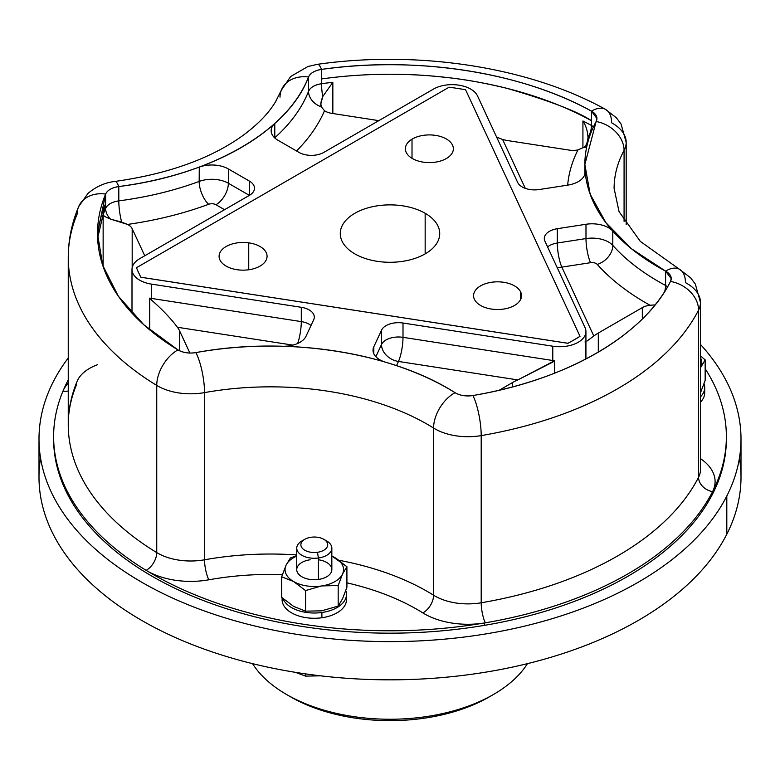 <?xml version="1.0" encoding="UTF-8"?>
<svg xmlns="http://www.w3.org/2000/svg" width="780" height="780" viewBox="0 0 780 780"><rect width="100%" height="100%" fill="white"/><g stroke="black" fill="none" stroke-linecap="round" stroke-linejoin="round"><path stroke-width="1.17" d="M346.466 594.448L346.466 599.703A32.175 18.574 180 0 1 321.886 617.75L321.886 612.495A32.175 18.574 0 0 0 346.466 594.448A32.175 18.574 0 0 0 345.784 590.635A32.175 18.574 180 0 1 321.886 612.495A32.175 18.574 180 0 1 282.877 598.435A32.175 18.574 0 0 0 321.886 612.495L321.886 617.75A32.175 18.574 180 0 1 282.116 599.703L282.116 597.773M321.194 610.857L305.555 611.149L293.611 606.392L281.668 597.363L293.611 606.392A29.25 16.887 180 0 1 293.611 606.392A29.25 16.887 180 0 1 293.582 606.372A29.25 16.887 0 0 0 293.611 606.392A29.25 16.887 0 0 0 293.641 606.401L305.555 611.149L321.194 610.857A29.25 16.887 0 0 0 321.867 610.76L338.179 606.099L342.547 598.816A29.25 16.887 0 0 0 342.556 598.806L346.915 587.272L346.915 566.699L331.841 556.013L334.981 557.671A29.25 16.887 0 0 0 331.841 556.101A29.25 16.887 180 0 1 334.981 557.671L346.915 566.699L346.915 587.272L342.547 598.816A29.25 16.887 180 0 1 342.547 598.816A29.25 16.887 180 0 1 342.547 598.825A29.25 16.887 0 0 0 342.547 598.816L338.179 606.099L321.867 610.76M338.179 585.526L338.179 606.099L338.179 585.526L342.547 573.983L346.915 566.699L342.547 573.983L338.179 585.526L321.867 585.926L338.179 585.526M321.194 586.024L305.555 590.577L321.194 586.024A29.25 16.887 0 0 0 321.867 585.926A29.25 16.887 0 0 0 342.547 573.983A29.25 16.887 0 0 0 334.981 557.671A29.25 16.887 180 0 1 342.547 573.983A29.25 16.887 180 0 1 321.867 585.926A29.25 16.887 180 0 1 321.194 586.024A29.25 16.887 180 0 1 293.611 581.548L305.555 590.577L305.555 611.149L305.555 590.577L293.611 581.548A29.25 16.887 0 0 0 321.194 586.024M281.668 597.363L281.668 576.791L293.611 581.548L281.668 576.791L281.668 597.363M290.413 557.953L286.046 565.237L281.668 576.791L286.046 565.237A29.25 16.887 0 0 0 293.611 581.548A29.25 16.887 180 0 1 286.046 565.237L290.413 557.953L296.741 555.672L290.413 557.953M296.741 556.101A29.25 16.887 0 0 0 286.046 565.237A29.25 16.887 180 0 1 296.741 556.101M310.157 559.767A17.55 10.13 0 0 0 297.238 572.003A17.55 10.13 0 0 0 318.435 579.452A17.55 10.13 0 0 0 331.841 569.605A17.55 10.13 0 0 0 318.435 559.767M331.841 548.145L331.841 569.605A17.55 10.13 180 0 1 318.435 579.452L318.435 557.992A17.55 10.13 0 0 0 331.841 548.145A17.55 10.13 0 0 0 325.046 540.14M323.778 539.292L326.703 540.989A17.55 10.13 180 0 1 331.188 550.885A17.55 10.13 180 0 1 318.435 557.992L318.435 579.452A17.55 10.13 180 0 1 296.741 569.605L296.741 548.145A17.55 10.13 0 0 0 318.435 557.992L317.46 552.298A13.416 7.742 0 0 0 327.21 546.868A13.416 7.742 0 0 0 323.778 539.292A13.416 7.742 0 0 0 311.132 537.245A13.416 7.742 0 0 0 304.814 539.292A13.416 7.742 0 0 0 302.601 548.564A13.416 7.742 0 0 0 317.46 552.298L318.435 557.992A17.55 10.13 180 0 1 298.994 553.108A17.55 10.13 180 0 1 301.889 540.989L304.814 539.292M303.547 540.14A17.55 10.13 0 0 0 296.741 548.145M311.132 537.245A13.416 7.742 180 0 1 327.327 542.948A13.416 7.742 180 0 1 317.46 552.298A13.416 7.742 180 0 1 301.265 546.595A13.416 7.742 180 0 1 311.132 537.245M481.202 435.601A46.8 27.017 180 0 1 433.582 428.044A29.25 17.53 -58 0 1 455.052 392.691A17.55 10.13 0 0 0 472.904 395.528A29.25 6.767 80.3 0 1 481.202 435.601A29.25 6.767 -99.7 0 0 472.904 395.528A292.5 168.87 0 0 0 670.508 281.444A29.25 22.903 27.1 0 1 698.558 310.118A321.75 185.757 180 0 1 481.202 435.601L481.202 602.784A46.8 27.017 180 0 1 433.582 595.218L433.582 428.044A222.3 128.339 0 0 0 204.535 392.603A29.25 7.079 -100.2 0 0 195.868 352.599A251.55 145.226 180 0 1 455.052 392.691A29.25 17.53 122 0 0 433.582 428.044A46.8 27.017 0 0 0 481.202 435.601A321.75 185.757 0 0 0 698.558 310.118A29.25 22.903 -152.9 0 0 670.508 281.444A17.55 10.13 0 0 0 665.593 271.138A29.25 16.214 -61.9 0 1 679.37 269.217A29.25 16.214 118.1 0 0 665.593 271.138A251.55 145.226 180 0 1 596.144 121.505A29.25 22.815 28.2 0 1 624.078 150.384A222.3 128.339 0 0 0 614.104 188.409A222.3 128.339 180 0 1 624.078 150.384A29.25 22.815 -151.8 0 0 596.144 121.505A17.55 10.13 0 0 0 591.474 111.15A29.25 16.448 -61.3 0 1 605.533 109.385A29.25 16.448 118.7 0 0 591.474 111.15A292.5 168.87 0 0 0 321.545 69.401A29.25 5.587 -97.9 0 0 317.519 64.311A29.25 5.587 82.1 0 1 321.545 69.401A17.55 10.13 0 0 0 308.539 77.005A251.55 145.226 180 0 1 118.804 186.547A17.55 10.13 0 0 0 105.622 194.064A292.5 168.87 0 0 0 177.947 349.898A17.55 10.13 0 0 0 195.868 352.599A29.25 7.079 79.8 0 1 204.535 392.603A46.8 27.017 180 0 1 156.741 385.408A29.25 17.316 -58.7 0 1 177.947 349.898A29.25 17.316 121.3 0 0 156.741 385.408A321.75 185.757 180 0 1 68.25 257.459A321.75 185.757 0 0 0 156.741 385.408A46.8 27.017 0 0 0 204.535 392.603A222.3 128.339 180 0 1 433.582 428.044L433.582 595.218A222.3 128.339 0 0 0 339.085 560.303A222.3 128.339 180 0 1 433.582 595.218A46.8 27.017 0 0 0 481.202 602.784L481.202 435.601M700.469 302.455A46.8 27.017 180 0 1 698.558 310.118L698.558 477.292A321.75 185.757 180 0 1 481.202 602.784A14.625 3.383 -99.7 0 0 485.345 622.82A61.425 35.461 180 0 1 484.702 622.928A61.425 35.461 180 0 1 422.838 612.895A14.625 8.765 122 0 0 433.582 595.218A14.625 8.765 -58 0 1 422.838 612.895A207.675 119.896 0 0 0 346.915 582.845A207.675 119.896 180 0 1 422.838 612.895A61.425 35.461 0 0 0 484.702 622.928A336.375 194.201 0 0 0 485.345 622.82A14.625 3.383 80.3 0 1 481.202 602.784A321.75 185.757 0 0 0 698.558 477.292L698.558 310.118A46.8 27.017 0 0 0 700.469 302.455A46.8 27.017 0 0 0 685.454 282.623A29.25 16.214 118.1 0 0 679.37 269.217L690.651 277.846L695.321 284.076L700.469 302.455L700.469 469.638A46.8 27.017 180 0 1 698.558 477.292A14.625 11.456 -152.9 0 0 712.579 491.634A336.375 194.201 180 0 1 485.345 622.82A336.375 194.201 0 0 0 712.579 491.634A336.375 194.201 0 0 0 726.375 436.585A336.375 194.201 0 0 0 705.159 368.706A336.375 194.201 180 0 1 712.579 491.624A14.625 11.456 27.1 0 1 698.558 477.292A46.8 27.017 0 0 0 700.469 469.638M593.824 336.034L561.844 267.121L590.528 262.685A5.85 3.373 180 0 1 597.246 264.401A17.55 12.733 138.2 0 0 612.836 245.427A17.55 12.733 -41.8 0 1 597.246 264.401A5.85 3.373 0 0 0 590.528 262.685A17.55 3.705 81.2 0 1 585.985 238.573A17.55 3.705 -98.8 0 0 590.528 262.685L561.844 267.121A17.55 13.845 -24.9 0 1 557.037 267.277A17.55 13.845 155.1 0 0 561.844 267.121A17.55 3.705 81.2 0 1 557.3 243.009L585.985 238.573A23.4 13.513 180 0 1 612.778 245.359A23.4 13.513 180 0 1 612.788 245.368L612.778 231.055L612.778 245.359A23.4 13.513 0 0 0 585.985 238.573L585.985 224.269A23.4 13.513 180 0 1 612.778 231.055C596.193 212.345 586.979 192.494 585.136 171.502L585.136 172.633L585.136 171.502A23.4 13.513 180 0 1 585.166 172.068A23.4 13.513 180 0 1 567.821 185.114L539.136 189.55A17.55 10.13 180 0 1 517.637 182.393L477.506 95.911A26.325 15.2 0 0 0 433.465 89.095L323.817 152.402A17.55 10.13 180 0 1 298.994 152.402L278.002 140.283A23.4 13.513 180 0 1 271.148 130.728A23.4 13.513 180 0 1 274.784 123.493C255.011 141.141 229.846 155.668 199.28 167.086L199.163 181.428C174.34 190.612 147.547 197.096 118.804 200.879A17.55 3.169 -97.5 0 0 121.719 222.163L110.516 219.112C106.197 217.415 103.74 216.011 103.135 214.909L103.135 266.575L103.135 214.909C103.74 216.011 106.197 217.415 110.516 219.112L127.559 224.425A14.918 8.609 180 0 1 132.181 228.696L132.181 267.667L132.181 228.696L144.749 255.781L132.181 228.696A14.918 8.609 0 0 0 127.559 224.425A269.1 155.366 0 0 0 208.65 204.282A17.55 7.742 69.7 0 1 199.163 181.428A17.55 7.742 -110.3 0 0 208.65 204.282A5.85 3.373 180 0 1 215.953 204.74L224.562 209.713L215.953 204.74A17.55 10.13 120 0 0 228.355 183.242A23.4 13.513 0 0 0 199.28 181.389A23.4 13.513 180 0 1 228.355 183.242L249.356 195.37A17.55 10.13 -60 0 1 249.356 195.39L249.356 181.067A17.55 10.13 180 0 1 254.494 188.224A17.55 10.13 180 0 1 249.356 195.39A17.55 10.13 0 0 0 249.356 195.37L228.355 183.242L228.355 168.938A23.4 13.513 0 0 0 199.28 167.086A23.4 13.513 180 0 1 228.355 168.938L249.356 181.067L249.356 195.37L139.708 258.697A26.325 15.2 0 0 0 131.995 269.441A26.325 15.2 0 0 0 151.505 284.125L301.294 307.3A17.55 10.13 180 0 1 314.301 317.08A17.55 10.13 180 0 1 313.706 319.702L306.014 336.268A23.4 13.513 180 0 1 283.637 346.281A23.4 13.513 0 0 0 306.014 336.268L313.706 319.702A17.55 10.13 0 0 0 301.294 307.3L151.505 284.125A26.325 15.2 180 0 1 139.708 258.697L249.356 195.39A17.55 10.13 0 0 0 249.356 181.067L228.355 168.938L228.355 183.242A17.55 10.13 -60 0 1 215.953 204.74A5.85 3.373 0 0 0 208.65 204.282A269.1 155.366 180 0 1 127.559 224.425L121.719 222.163A17.55 3.169 82.5 0 1 118.804 200.879L118.804 186.547A29.25 5.275 -97.5 0 0 115.011 181.428A29.25 5.275 82.5 0 1 118.804 186.547C211.565 175.032 288.59 130.562 308.539 77.005A29.25 23.293 -158.6 0 0 281.317 90.207A29.25 23.293 21.4 0 1 308.539 77.005L308.539 91.338A17.55 13.972 -158.6 0 0 321.37 106.889L324.5 110.721A269.1 155.366 180 0 1 296.527 150.979A269.1 155.366 0 0 0 324.5 110.721A14.918 8.609 0 0 0 331.9 113.383L378.827 120.646L331.9 113.383A14.918 8.609 180 0 1 324.5 110.721L321.37 106.889A17.55 13.972 21.4 0 1 308.539 91.338C301.987 107.933 290.755 123.406 274.852 137.728A17.55 12.061 -131.9 0 0 274.862 138.031A17.55 12.061 48.1 0 1 274.852 137.728A251.55 145.226 0 0 0 308.539 91.338A17.55 10.13 180 0 1 321.545 83.723L321.545 78.946A292.5 168.87 180 0 1 591.474 120.705L591.474 111.15L591.474 120.705C577.853 111.598 549.861 100.854 507.478 88.481C486.33 83.304 466.947 79.736 449.309 77.766C432.832 75.943 419.572 74.89 409.519 74.636C379.821 73.505 350.493 74.939 321.545 78.946L321.545 69.401C416.12 55.799 521.352 72.072 591.474 111.15L596.934 118.502L584.854 164.522L590.177 194.239L605.914 222.7L631.42 248.703L665.593 271.138L671.219 278.577L670.508 281.444C643.617 335.536 566.582 380.006 472.904 395.528C466.021 396.532 460.073 395.587 455.052 392.691C391.394 352.072 286.182 335.79 195.868 352.599C189.014 353.662 183.037 352.755 177.947 349.898L143.725 324.685L118.355 296.205L102.765 265.463L97.5 233.581L105.622 194.064L105.622 203.609L97.617 238.358A292.5 168.87 180 0 1 105.622 203.609L105.622 208.387A17.55 10.13 180 0 1 118.804 200.879A251.55 145.226 0 0 0 199.163 181.428A23.4 13.513 180 0 1 199.261 181.399A23.4 13.513 180 0 1 199.28 181.389L199.28 167.086A251.55 145.226 0 0 0 274.784 123.493A23.4 13.513 0 0 0 278.002 140.283L298.994 152.402A17.55 10.13 0 0 0 323.817 152.402L433.465 89.095A26.325 15.2 180 0 1 477.506 95.911L517.637 182.393A17.55 10.13 0 0 0 539.136 189.55L567.821 185.114A23.4 13.513 0 0 0 585.136 171.502A251.55 145.226 0 0 0 612.778 231.055A23.4 13.513 0 0 0 585.985 224.269L557.3 228.706A17.55 10.13 0 0 0 544.898 241.108L585.029 327.59A26.325 15.2 180 0 1 552.786 346.203L403.006 323.027A17.55 10.13 0 0 0 381.508 330.194L373.825 346.759A23.4 13.513 0 0 0 384.589 361.91A23.4 13.513 180 0 1 373.025 350.249A23.4 13.513 180 0 1 373.825 346.759L373.825 353.75L373.825 346.759L381.508 330.194L381.508 344.497L375.853 356.694L381.508 344.497L381.508 330.194A17.55 10.13 180 0 1 403.006 323.027L403.006 337.34A17.55 10.13 0 0 0 381.508 344.497A17.55 13.845 -155.1 0 0 398.463 361.452L396.513 365.654L398.463 361.452A17.55 13.845 24.9 0 1 381.508 344.497A17.55 10.13 180 0 1 403.006 337.34L403.006 323.027L552.786 346.203L552.786 360.506L403.006 337.34A17.55 3.705 -81.2 0 1 398.463 361.452A17.55 3.705 98.8 0 0 403.006 337.34L552.786 360.506L552.786 346.203A26.325 15.2 0 0 0 585.926 331.519A26.325 15.2 0 0 0 585.029 327.59L544.898 241.108A17.55 10.13 180 0 1 544.294 238.485A17.55 10.13 180 0 1 557.3 228.706L557.3 243.009A17.55 10.13 0 0 0 547.579 246.899A17.55 10.13 180 0 1 557.3 243.009L557.3 228.706L585.985 224.269L585.985 238.573L557.3 243.009A17.55 3.705 -98.8 0 0 561.844 267.121L593.824 336.034A46.8 27.017 180 0 1 598.299 333.04L598.299 352.131L598.299 333.04L642.33 307.613A14.918 8.609 180 0 1 650.033 305.253L655.142 304.892L650.033 305.253A14.918 8.609 0 0 0 642.33 307.613L642.33 318.991L642.33 307.613L598.299 333.04A46.8 27.017 0 0 0 593.824 336.034L586.999 341.045M204.535 559.786L204.535 392.603L204.535 559.786A46.8 27.017 180 0 1 156.741 552.591L156.741 385.408L156.741 552.591A321.75 185.757 180 0 1 68.25 424.642A321.75 185.757 0 0 0 156.741 552.591A46.8 27.017 0 0 0 204.535 559.786A222.3 128.339 180 0 1 296.741 554.931A222.3 128.339 0 0 0 204.535 559.786A14.625 3.539 -100.2 0 0 208.864 579.793A14.625 3.539 79.8 0 1 204.535 559.786M78.624 206.69A29.25 23.215 22.6 0 1 105.622 194.064A29.25 23.215 -157.4 0 0 78.624 206.69A29.25 23.215 -157.4 0 0 77.181 213.993A321.75 185.757 0 0 0 68.25 257.459C68.299 240.064 71.76 223.139 78.624 206.69L87.974 193.44C99.284 183.778 110.009 182.052 115.011 181.428C167.876 173.999 210.424 158.759 242.648 135.701C257.712 124.634 268.729 113.236 275.691 101.497L281.317 90.207A29.25 23.293 -158.6 0 0 280.01 97.159M282.399 574.616A207.675 119.896 0 0 0 208.864 579.793A207.675 119.896 180 0 1 282.399 574.616M726.375 436.585L726.375 438.974A336.375 194.201 180 0 1 712.764 493.642A336.375 194.201 180 0 1 484.702 625.316A336.375 194.201 180 0 1 53.625 438.974L53.625 436.585A336.375 194.201 0 0 0 146.143 570.346A61.425 35.461 0 0 0 208.864 579.793A61.425 35.461 180 0 1 146.143 570.346A14.625 8.658 121.3 0 0 156.741 552.591A14.625 8.658 -58.7 0 1 146.143 570.346A336.375 194.201 0 0 0 484.702 622.928A336.375 194.201 180 0 1 146.143 570.346A336.375 194.201 180 0 1 62.965 391.131A336.375 194.201 0 0 0 53.625 436.585M282.272 597.899A32.175 18.574 0 0 0 321.886 617.75A32.175 18.574 0 0 0 346.144 597.071M605.533 109.385L616.356 117.77L621.036 123.991L626.184 142.379A46.8 27.017 180 0 1 624.078 150.384L624.078 221.374L624.078 150.384A46.8 27.017 0 0 0 626.184 142.379A46.8 27.017 0 0 0 611.617 122.791A29.25 16.448 118.7 0 0 605.533 109.385C529.006 66.914 418.099 49.978 317.519 64.311L307.964 66.495L290.686 76.498L281.317 90.207M700.469 458.611A61.425 35.461 180 0 1 712.579 491.634A61.425 35.461 0 0 0 700.469 458.611M68.25 379.938A336.375 194.201 0 0 0 62.965 391.131A336.375 194.201 180 0 1 68.25 379.938M484.702 622.928L484.702 625.316A336.375 194.201 0 0 0 712.764 493.642A336.375 194.201 0 0 0 726.365 437.775M68.25 383A61.425 35.461 0 0 0 62.965 391.131A14.625 11.612 -157.4 0 0 68.25 391.014A14.625 11.612 22.6 0 1 62.965 391.131A61.425 35.461 180 0 1 68.25 383M704.71 387.621A32.175 18.574 0 0 0 704.028 383.809A32.175 18.574 180 0 1 700.469 396.835A32.175 18.574 0 0 0 704.71 387.621L704.71 392.876A32.175 18.574 180 0 1 700.469 402.09A32.175 18.574 0 0 0 704.389 390.244M97.5 364.718A46.8 27.017 0 0 0 77.181 381.166A321.75 185.757 0 0 0 68.25 424.642C68.24 411.313 70.98 398.044 76.469 384.823M40.56 458.075A351 202.644 0 0 0 323.739 676.192A351 202.644 0 0 0 726.804 534.232A351 202.644 0 0 0 739.44 458.075M741 438.974L741 477.185A351 202.644 180 0 1 726.804 534.232A351 202.644 180 0 1 340.08 677.771A351 202.644 180 0 1 39 477.185L39 438.974A351 202.644 0 0 0 340.08 639.561A351 202.644 0 0 0 726.804 496.022L726.804 534.232L726.804 496.022A351 202.644 0 0 0 741 438.974A351 202.644 0 0 0 700.469 344.438A351 202.644 180 0 1 726.804 496.022A351 202.644 180 0 1 291.184 633.418A351 202.644 180 0 1 53.196 381.917A351 202.644 0 0 0 39 438.974M68.25 357.981A351 202.644 0 0 0 53.196 381.917A351 202.644 180 0 1 68.25 357.981M305.555 676.114L305.555 673.881L305.555 676.114L295.406 672.331L305.555 676.114L321.194 675.821L305.555 676.114M53.635 437.775A336.375 194.201 0 0 0 484.702 625.316M527.456 663.643A146.25 84.435 180 0 1 390 719.248A146.25 84.435 180 0 1 252.544 663.643A146.25 84.435 0 0 0 286.582 694.512A146.25 84.435 0 0 0 493.418 694.512A146.25 84.435 0 0 0 527.456 663.643M493.418 694.512L489.274 696.901A140.4 81.061 180 0 1 290.726 696.901L286.582 694.512M288.697 695.711A140.4 81.061 0 0 0 491.302 695.711M354.841 253.88A49.725 28.704 180 0 1 340.275 233.581A49.725 28.704 180 0 1 370.968 207.061A49.725 28.704 180 0 1 425.159 213.281L425.159 253.88L425.159 213.281A49.725 28.704 180 0 1 439.725 233.581A49.725 28.704 180 0 1 409.032 260.101A49.725 28.704 180 0 1 354.841 253.88A49.725 28.704 0 0 0 425.159 253.88A49.725 28.704 0 0 0 425.159 213.281A49.725 28.704 0 0 0 354.841 213.281A49.725 28.704 0 0 0 354.841 253.88M580.008 336.316A260.325 150.296 180 0 1 567.947 343.278L140.887 277.212A260.325 150.296 180 0 1 136.471 267.706L449.104 87.204A260.325 150.296 180 0 1 465.572 89.758L580.008 336.316A260.325 150.296 180 0 1 567.947 343.307L567.947 343.278A260.325 150.296 0 0 0 580.008 336.316L465.572 89.758A260.325 150.296 0 0 0 449.104 87.204L136.471 267.706A260.325 150.296 0 0 0 140.887 277.212L140.887 277.241A260.325 150.296 180 0 1 136.471 267.725A260.325 150.296 0 0 0 140.887 277.241L567.947 343.307A260.325 150.296 0 0 0 580.008 336.346M237.422 269.763A23.985 13.845 0 0 0 266.389 259.574A23.985 13.845 0 0 0 248.742 242.853A23.985 13.845 0 0 0 219.775 253.042A23.985 13.845 0 0 0 237.422 269.763A23.985 13.845 180 0 1 219.102 256.308A23.985 13.845 180 0 1 248.742 242.853A23.985 13.845 180 0 1 267.072 256.308A23.985 13.845 180 0 1 237.422 269.763M412.015 139.201A23.985 13.845 0 0 0 412.815 158.779A23.985 13.845 0 0 0 446.726 158.32A23.985 13.845 0 0 0 445.926 138.743A23.985 13.845 0 0 0 412.015 139.201L412.015 158.32L412.015 139.201A23.985 13.845 180 0 1 438.282 135.905A23.985 13.845 180 0 1 453.356 148.756A23.985 13.845 180 0 1 446.726 158.32A23.985 13.845 180 0 1 420.449 161.616A23.985 13.845 180 0 1 405.385 148.756A23.985 13.845 180 0 1 412.015 139.201M520.562 291.779A23.985 13.845 0 0 0 490.796 282.389A23.985 13.845 0 0 0 474.532 299.569A23.985 13.845 0 0 0 504.299 308.958A23.985 13.845 0 0 0 520.562 291.779L520.562 299.569L520.562 291.779A23.985 13.845 180 0 1 521.537 295.678A23.985 13.845 180 0 1 500.965 309.377A23.985 13.845 180 0 1 474.532 299.569A23.985 13.845 180 0 1 473.567 295.678A23.985 13.845 180 0 1 494.14 281.97A23.985 13.845 180 0 1 520.562 291.779M248.742 269.763L248.742 242.853L248.742 269.763M151.505 298.428A26.325 15.2 180 0 1 149.731 298.116L149.731 329.891L149.731 298.116L151.486 300.046C162.367 309.562 171.005 318.63 177.401 327.259A46.8 27.017 180 0 1 179.653 330.993L179.653 350.805L179.653 330.993L189.891 353.038L179.653 330.993A46.8 27.017 0 0 0 177.401 327.259C171.005 318.63 162.367 309.562 151.486 300.046L149.731 298.116A26.325 15.2 0 0 0 151.505 298.428L151.505 284.125L151.505 298.428A17.55 3.705 -81.2 0 1 151.486 300.046A17.55 3.705 98.8 0 0 151.505 298.428L301.294 321.604L151.505 298.428M301.294 307.3L301.294 321.604L301.294 307.3M311.015 325.494A17.55 10.13 0 0 0 301.294 321.604A17.55 3.705 -81.2 0 1 297.648 343.493A17.55 3.705 98.8 0 0 301.294 321.604A17.55 10.13 180 0 1 311.015 325.494M554.6 360.75A26.325 15.2 180 0 1 552.786 360.506A17.55 3.705 -81.2 0 1 552.757 362.115L517.813 379.918L398.463 361.452L517.813 379.918L554.6 360.75L554.6 373.181L554.6 360.75L552.757 362.115A17.55 3.705 98.8 0 0 552.786 360.506A26.325 15.2 0 0 0 554.6 360.75M274.784 137.797A23.4 13.513 0 0 0 274.697 137.884A23.4 13.513 180 0 1 274.784 137.797A23.4 13.513 180 0 1 274.794 137.787L274.784 123.493L274.784 137.797M292.89 345.121L177.401 327.259L292.89 345.121M512.626 386.899L512.626 382.502A46.8 27.017 180 0 1 517.813 379.918A46.8 27.017 0 0 0 512.626 382.502L499.219 390.234L512.626 382.502L512.626 386.899M585.448 359.219L585.448 342.947A26.325 15.2 0 0 0 585.029 341.894M496.626 137.105L502.613 139.493L525.291 188.36L502.613 139.493A46.8 27.017 0 0 0 509.087 140.8A46.8 27.017 180 0 1 502.613 139.493M597.246 264.401A269.1 155.366 0 0 0 650.033 305.253A269.1 155.366 180 0 1 597.246 264.401M665.593 285.47A17.55 9.731 -61.9 0 1 664.628 291.7A17.55 9.731 118.1 0 0 665.593 285.47C643.968 273.887 626.389 260.54 612.836 245.427A251.55 145.226 0 0 0 665.593 285.47L665.593 271.138L665.593 285.47L667.621 286.757M588.003 137.358L588.003 137.631C587.691 131.303 586.004 125.755 582.923 120.978L582.923 147.888L582.923 120.978C586.004 125.755 587.691 131.303 588.003 137.631C587.321 143.257 585.838 146.533 583.576 147.449L577.941 149.926A14.918 8.609 180 0 1 569.225 150.101L509.087 140.8L569.225 150.101A14.918 8.609 0 0 0 577.941 149.926A269.1 155.366 0 0 0 567.664 185.143A269.1 155.366 180 0 1 577.941 149.926L583.576 147.449A17.55 13.689 -151.8 0 0 586.677 147.03M332.846 82.29L332.846 113.529L332.846 82.29L322.725 96.593L332.846 82.29A292.5 168.87 0 0 0 321.545 83.723A17.55 3.354 -97.9 0 0 322.725 96.593C320.716 102.014 320.268 105.446 321.37 106.889L320.843 103.925L322.725 96.593A17.55 3.354 82.1 0 1 321.545 83.723A292.5 168.87 180 0 1 332.846 82.29M110.516 219.112A17.55 13.933 22.6 0 1 105.622 208.387A17.55 13.933 -157.4 0 0 110.516 219.112M103.135 214.909A292.5 168.87 180 0 1 105.622 208.387A292.5 168.87 0 0 0 103.135 214.909M588.003 137.631A17.55 9.867 118.7 0 0 591.474 125.482A17.55 9.867 -61.3 0 1 588.003 137.631C587.321 143.257 585.838 146.533 583.576 147.449A17.55 13.689 28.2 0 0 586.687 147.03M582.923 120.978A292.5 168.87 180 0 1 591.474 125.482A292.5 168.87 0 0 0 582.923 120.978M700.791 391.989A29.25 16.887 0 0 0 700.791 391.979A29.25 16.887 0 0 0 700.791 391.989L705.159 380.445L705.159 359.873L700.469 355.856L705.159 359.873L705.159 380.445L700.791 391.989A29.25 16.887 180 0 1 700.791 391.989A29.25 16.887 180 0 1 700.781 391.999L700.469 392.652L700.791 391.989M700.469 367.838L705.159 359.873L700.791 367.156A29.25 16.887 0 0 0 700.469 357.786A29.25 16.887 180 0 1 700.791 367.156L700.469 367.838M700.469 367.78A29.25 16.887 0 0 0 700.791 367.156A29.25 16.887 180 0 1 700.469 367.78M591.474 120.705L591.474 125.482L591.474 120.705M118.804 200.879C111.949 201.942 107.552 204.448 105.622 208.387L105.622 194.064C107.552 190.115 111.949 187.609 118.804 186.547L118.804 200.879M593.483 126.799L591.474 125.482M321.545 78.946L321.545 83.723C314.71 84.844 310.381 87.38 308.539 91.338L308.539 77.005C310.381 73.047 314.71 70.512 321.545 69.401L321.545 78.946M614.104 188.409L619.057 211.663L640.361 241.449L679.37 269.217M68.25 257.459L68.25 424.642M626.184 142.379L626.184 224.65M131.995 313.141L131.995 269.441M585.926 331.519L585.926 358.976M584.854 174.262L584.854 164.522"/></g></svg>
